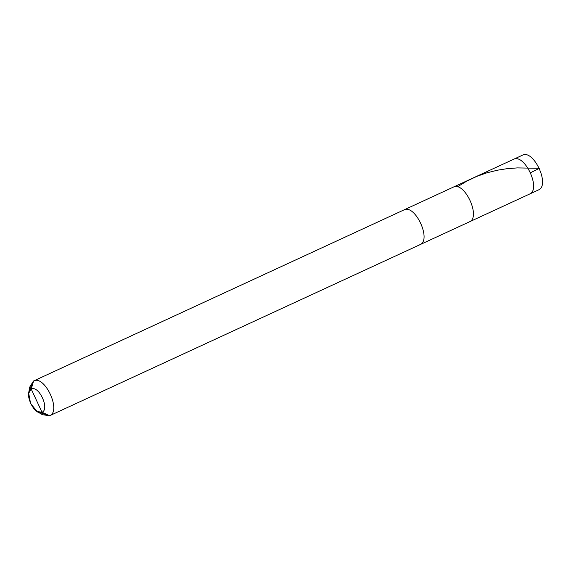 <?xml version="1.0" encoding="UTF-8"?>
<svg xmlns="http://www.w3.org/2000/svg" width="571" height="571" viewBox="0 0 571 571"><rect width="100%" height="100%" fill="white"/><g stroke="black" fill="none" stroke-linecap="round" stroke-linejoin="round"><path stroke-width="0.86" d="M538.439 189.957C550.515 185.347 533.457 148.76 522.265 155.276C533.457 148.76 550.515 185.347 538.439 189.957L469.319 221.883C481.396 217.28 464.33 180.686 453.146 187.202C464.33 180.686 481.396 217.28 469.319 221.883L538.31 190.022M538.374 189.993L529.374 194.147M522.265 155.276L513.329 159.402L522.265 155.276M529.503 194.09C541.579 189.479 524.513 152.892 513.329 159.402L453.146 187.202L513.329 159.402C524.513 152.892 541.579 189.479 529.503 194.09M33.589 380.978L31.227 389.101C38.685 384.761 50.055 409.15 42.004 412.226L31.227 389.101L28.678 393.226L30.598 403.54L37.136 411.527L42.004 412.226L49.641 415.724L469.319 221.883C481.396 217.28 464.33 180.686 453.146 187.202L403.768 210.007L453.146 187.202C464.33 180.686 481.396 217.28 469.319 221.883L419.942 244.688C432.019 240.084 414.96 203.49 403.768 210.007L33.525 381.007L29.456 390.85M529.438 194.119L469.191 221.948M469.255 221.919L419.813 244.752M39.442 412.476L49.641 415.724L42.333 414.682L37.136 411.527M28.678 393.226L29.649 387.224L33.468 381.043L403.768 210.007C414.96 203.49 432.019 240.084 419.942 244.688L49.641 415.724C61.718 411.113 44.652 374.526 33.468 381.043C44.652 374.526 61.718 411.113 49.641 415.724L42.004 412.226C34.545 416.566 23.175 392.177 31.227 389.101L42.004 412.226C50.055 409.15 38.685 384.761 31.227 389.101L33.468 381.043M530.566 172.72L539.374 168.302L517.212 167.903L506.363 168.788L497.505 170.194L486.713 172.863L476.849 176.36L466.743 181.143L457.3 186.888M419.878 244.723L49.577 415.752"/></g></svg>
